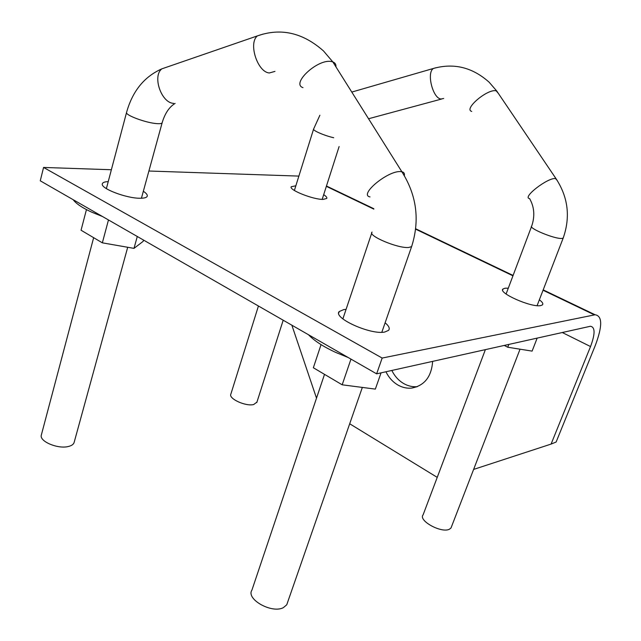 <?xml version="1.0" encoding="UTF-8"?>
<svg xmlns="http://www.w3.org/2000/svg" width="641" height="641" viewBox="0 0 641 641"><rect width="100%" height="100%" fill="white"/><g stroke="black" fill="none" stroke-linecap="round" stroke-linejoin="round"><path stroke-width="0.96" d="M590.537 346.557C595.273 333.825 595.225 327.062 590.409 326.261L376.636 373.839L40.263 180.81L43.572 167.445L382.164 358.055L595.12 314.763C602.444 315.949 602.524 326.125 595.361 345.299L556.124 442.026L551.084 444.085L590.537 346.557L562.229 332.495M376.636 373.839L382.164 358.055M385.113 322.8C388.903 325.94 390.073 328.448 388.622 330.323L384.784 332.022C370.794 335.171 332.615 317.856 339.217 311.558L343.768 309.587L346.052 309.419M143.336 191.298C146.236 193.181 147.55 194.776 147.278 196.09C146.829 197.524 144.497 198.237 140.275 198.245C126.798 198.518 100.421 188.494 102.312 183.879C102.632 182.509 104.603 181.764 108.225 181.627M539.361 299.788C542.47 302.119 543.48 303.834 542.39 304.924L540.692 305.589C531.429 307.776 497.44 292.665 503.041 288.971L505.084 288.21L508.297 288.186M323.681 194.68C326.173 196.29 327.206 197.54 326.774 198.438L323.144 199.399C313.257 199.663 288.594 189.848 291.246 186.747L295.854 185.778M298.882 176.099L148.896 171.019M111.374 169.745L43.572 167.445M432.643 361.364C431.497 376.764 424.478 385.682 411.594 388.101L417.379 386.635C412.676 387.076 408.141 386.066 403.782 383.606C398.654 380.61 394.68 376.227 391.851 370.45M411.594 388.101C406.875 388.542 402.324 387.517 397.941 385.041C392.789 382.012 388.799 377.589 385.954 371.764M291.863 325.195L316.51 398.157M437.234 477.377L349.69 423.773M473.611 469.42L551.084 444.085M324.514 374.352L251.929 590.113C245.695 599.135 271.944 613.918 283.386 607.628L286.743 604.792L287.537 602.5M41.393 434.83L41.32 435.095C39.173 441.369 57.89 449.293 68.355 446.497C71.648 445.703 73.579 444.341 74.14 442.41L127.703 247.274M348.263 357.558L335.283 352.23C323.04 346.485 314.098 340.651 308.473 334.722M321.053 344.618L313.353 367.75L342.182 384.808L375.346 389.111L381.058 372.854M342.182 384.808L350.972 359.112M102.44 216.49L91.855 212.227C82.232 207.812 76.015 203.638 73.21 199.72M137.278 236.481L134.001 248.371L143.183 241.32L143.528 240.071M134.001 248.371L102.352 242.835L81.054 230.231L86.447 209.599M102.352 242.835L108.473 219.951M485.389 349.609L423.116 514.827C417.908 520.58 441.633 533.6 449.477 529.178L451 528L451.576 526.493M258.435 306.005L230.864 394.079C228.228 398.622 245.84 406.706 253.716 404.511L256.929 402.123M504.235 345.419L507.752 347.238L532.11 351.108L537.182 338.071M507.752 347.238L508.842 344.385M594.407 314.867L543.047 290.245M512.96 275.814L415.608 229.141M373.847 209.118L326.349 186.347M411.979 245.551L411.61 246.625L408.67 247.482C397.917 248.596 367.277 235.624 372.06 232.082M370.009 196.907C358.431 194.936 387.917 170.354 400.641 171.612L401.867 171.756C403.95 172.245 404.767 173.519 404.327 175.562M335.948 66.872C336.156 64.437 335.115 62.786 332.831 61.913L331.525 61.576C318.008 58.371 290.597 83.723 303.001 87.649M274.981 71.383L269.316 72.97C257.522 72.185 248.115 43.243 257.378 35.904L263.114 34.069M167.573 66.872L161.877 68.835C152.093 76.087 161.348 103.017 173.623 103.361M175.113 103.393C169.248 106.983 164.929 113.417 162.165 122.695C161.893 123.561 160.09 123.865 156.765 123.609C146.244 122.952 125.275 115.236 126.541 112.504C132.455 91.206 144.233 76.648 161.877 68.835L257.378 35.904C280.782 27.643 302.824 32.659 323.505 50.96L332.831 61.913L401.867 171.756C416.738 195.273 419.991 220.224 411.61 246.625L381.82 332.278M563.431 237.442L563.175 238.115L561.885 238.436C554.842 239.237 527.663 227.94 531.742 225.969C535.059 216.057 534.338 206.931 529.594 198.582C521.718 197.7 547.438 177.645 555.451 178.527L557.205 180.417M498.289 93.314L496.126 90.79C487.456 88.626 463.235 109.266 471.744 111.414M443.684 98.474L441.096 99.01C432.803 98.61 426.257 72.417 433.484 68.435L435.816 67.778M333.721 137.743C324.394 135.66 312.295 130.379 313.625 129.001L319.899 115.212M339.217 311.558L338.736 312.992M503.041 288.971L502.664 289.988M595.12 314.763L543.191 289.876M513.096 275.454L415.656 228.757M373.775 208.686L326.461 186.01M371.764 232.971L342.871 318.889M106.374 188.622L126.541 112.504M141.429 198.237L162.165 122.695M93.642 237.683L41.32 435.095M362.333 387.42L286.743 604.792M531.509 226.585L506.094 294.019M351.789 92.072L433.484 68.435C453.932 62.754 472.489 67.361 489.163 82.232L496.671 90.918L555.955 178.583C568.158 197.196 570.57 217.043 563.175 238.115L537.102 305.645M368.551 118.745L441.513 99.059M294.379 190.473L313.569 129.161M322.175 199.367L339.121 146.541M283.194 320.22L256.785 402.564M520.035 349.193L451 528"/></g></svg>
